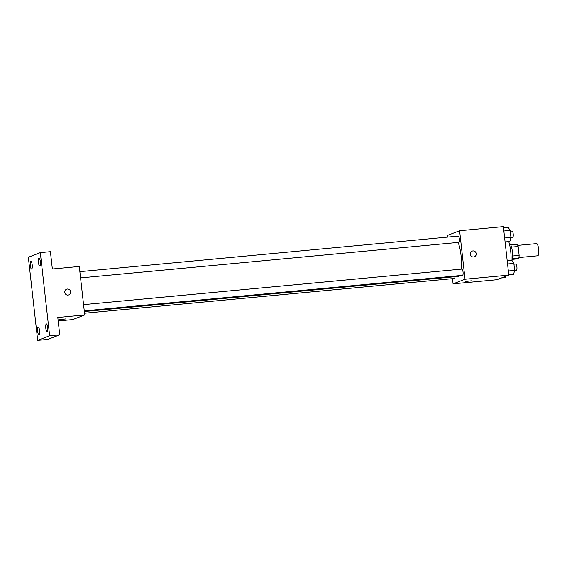 <?xml version="1.0" encoding="UTF-8"?>
<svg xmlns="http://www.w3.org/2000/svg" width="567" height="567" viewBox="0 0 567 567"><rect width="100%" height="100%" fill="white"/><g stroke="black" fill="none" stroke-linecap="round" stroke-linejoin="round"><path stroke-width="0.85" d="M518.925 257.553L537.7 255.788A6.117 1.545 -95.4 0 0 537.814 255.76A6.117 1.545 -95.4 0 0 538.65 249.338A6.117 1.545 -95.4 0 0 536.559 243.612L517.777 245.376M511.547 247.113L518.146 246.496A8.299 2.098 -95.4 0 0 517.253 244.242L510.732 244.859M518.146 246.496L519.145 255.384A8.299 2.098 -95.4 0 1 518.812 258.105L516.615 258.949L512.1 259.374M512.54 256L519.145 255.384M512.256 258.715L518.812 258.105M509.315 243.541L509.386 243.534A8.739 2.211 84.6 0 1 512.341 251.408A8.739 2.211 84.6 0 1 511.618 260.501M510.973 260.558A15.727 3.976 -95.4 0 0 508.734 241.592M447.845 237.077L447.647 235.348L459.617 230.734L503.368 226.623L508.812 275.123L496.841 279.737L453.09 283.847L452.509 278.659M459.617 230.734L465.053 279.233L508.812 275.123M473.615 256.986A3.055 2.948 -111.1 0 1 472.176 251.103A3.055 2.948 -111.1 0 1 476.025 252.889A3.055 2.948 -111.1 0 1 473.615 256.986M84.341 311.545L458.15 276.42A19.221 4.862 -95.4 0 0 458.49 276.342A19.221 4.862 -95.4 0 0 459.348 275.64M461.226 269.148A19.221 4.862 -95.4 0 0 458.122 242.428M465.053 279.233L453.09 283.847M80.564 277.901L458.866 242.357A3.147 0.794 -95.4 0 0 458.923 242.35A3.147 0.794 -95.4 0 0 459.355 239.04A3.147 0.794 -95.4 0 0 458.278 236.099L79.862 271.65M84.263 310.886L462.566 275.342A3.147 0.794 -95.4 0 0 462.622 275.328A3.147 0.794 -95.4 0 0 463.055 272.025A3.147 0.794 -95.4 0 0 461.977 269.077L83.562 304.635M454.975 276.724A3.147 0.794 84.6 0 1 454.429 278.482L84.533 313.232M465.358 281.445L471.34 280.828L465.358 281.445M471.34 280.828L465.266 281.508M472.176 251.103A3.055 2.948 -111.1 0 1 476.025 252.889A3.055 2.948 -111.1 0 1 474.373 256.808M40.314 252.62L49.641 335.763L37.677 340.377L28.35 257.234L40.314 252.62L50.413 251.67L52.355 268.992L79.281 266.462L84.724 314.961L72.753 319.582L58.188 320.95M49.641 335.763L59.741 334.813L47.777 339.435L37.677 340.377M84.724 314.961L57.799 317.492L59.741 334.813M68.04 295.088A3.055 2.948 -111.1 0 1 66.601 289.205A3.055 2.948 -111.1 0 1 70.45 290.999A3.055 2.948 -111.1 0 1 68.04 295.088M59.783 319.554L65.765 318.938L59.783 319.554M65.765 318.93L59.691 319.618M66.601 289.205A3.055 2.948 -111.1 0 1 70.45 290.999A3.055 2.948 -111.1 0 1 68.798 294.911M32.199 264.789A3.926 0.992 84.6 0 1 31.603 269.07A3.926 0.992 84.6 0 1 30.278 265.533A3.926 0.992 84.6 0 1 30.866 261.252A3.926 0.992 84.6 0 1 32.199 264.789M39.577 330.611A3.926 0.992 84.6 0 1 38.988 334.891A3.926 0.992 84.6 0 1 37.656 331.355A3.926 0.992 84.6 0 1 38.251 327.074A3.926 0.992 84.6 0 1 39.577 330.611M47.72 327.471A3.926 0.992 84.6 0 1 47.125 331.752A3.926 0.992 84.6 0 1 45.799 328.215A3.926 0.992 84.6 0 1 46.388 323.934A3.926 0.992 84.6 0 1 47.72 327.471M40.335 261.649A3.926 0.992 84.6 0 1 39.74 265.93A3.926 0.992 84.6 0 1 38.414 262.393A3.926 0.992 84.6 0 1 39.01 258.113A3.926 0.992 84.6 0 1 40.335 261.649M505.757 276.299L505.403 277.603L501.391 277.979M507.217 260.912L511.973 260.466L513.858 263.386L514.645 270.388L513.546 274.463L508.79 274.91M507.564 263.981L513.858 263.386M508.344 270.983L514.645 270.388M514.63 270.452L516.417 270.282A3.147 0.794 -95.4 0 0 516.473 270.268A3.147 0.794 -95.4 0 0 516.906 266.965A3.147 0.794 -95.4 0 0 515.828 264.016L513.95 264.194M503.517 227.934L508.273 227.487L510.158 230.408L510.945 237.41L509.846 241.485L505.091 241.932M503.865 231.003L510.158 230.408M504.644 237.998L510.945 237.41M510.931 237.467L512.717 237.304A3.147 0.794 -95.4 0 0 512.774 237.29A3.147 0.794 -95.4 0 0 513.206 233.987A3.147 0.794 -95.4 0 0 512.129 231.038L510.25 231.216"/></g></svg>
